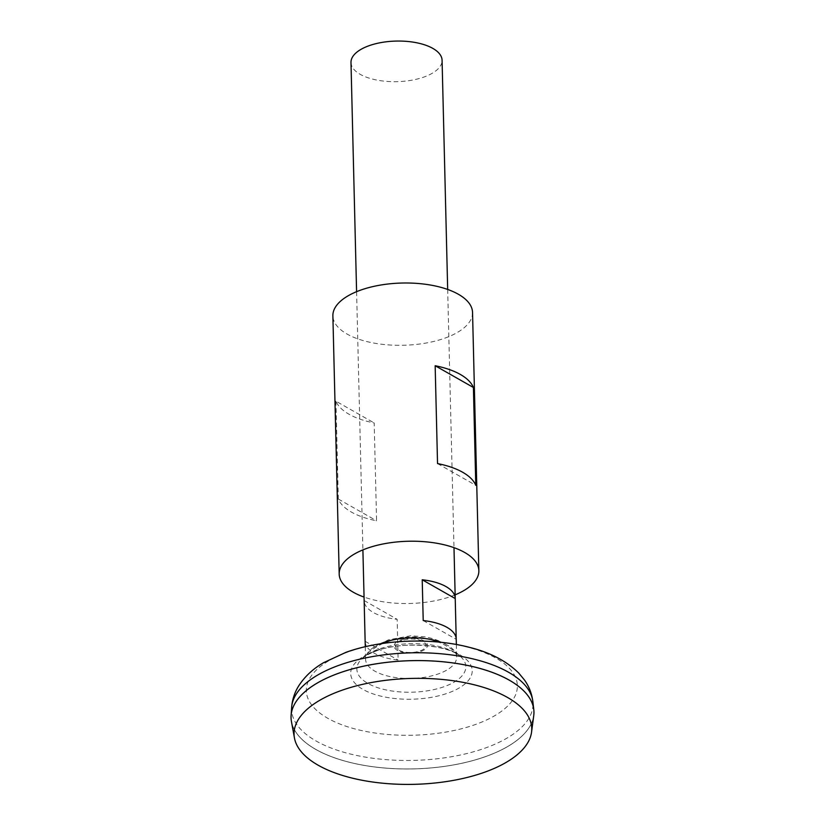 <?xml version="1.0" encoding="UTF-8"?>
<svg xmlns="http://www.w3.org/2000/svg" width="825" height="825" viewBox="0 0 825 825"><rect width="100%" height="100%" fill="white"/><g stroke="black" fill="none" stroke-linecap="round" stroke-linejoin="round"><path stroke-width="0.62" stroke-dasharray="4.12 3.09" d="M365.135 641.438A45.561 20.295 178.6 0 0 398.145 660.083L397.155 619.317A45.561 20.295 -1.4 0 1 364.145 600.786M350.986 62.483A45.561 20.295 178.6 0 0 376.489 79.994A45.561 20.295 178.6 0 0 424.04 77.014A45.561 20.295 178.6 0 0 442.076 60.256M380.335 643.799A45.561 20.295 178.6 0 0 372.941 647.842A45.561 20.295 178.6 0 0 365.578 659.278A45.561 20.295 178.6 0 0 391.071 676.789A45.561 20.295 178.6 0 0 438.622 673.808A45.561 20.295 178.6 0 0 456.658 657.051A45.561 20.295 178.6 0 0 448.738 645.985A45.561 20.295 178.6 0 0 441.158 642.314M420.894 651.42A16.706 7.446 178.6 0 0 424.122 640.932A16.706 7.446 178.6 0 0 400.723 639.952A16.706 7.446 178.6 0 0 397.506 650.44A16.706 7.446 178.6 0 0 420.894 651.42M401.641 640.54A15.19 6.765 178.6 0 0 398.712 650.079A15.19 6.765 178.6 0 0 419.987 650.966A15.19 6.765 178.6 0 0 422.916 641.427A15.19 6.765 178.6 0 0 401.641 640.54M291.442 721.545A121.481 54.13 178.6 0 0 362.897 765.188A121.481 54.13 178.6 0 0 485.853 756.504A121.481 54.13 178.6 0 0 533.744 715.615M306.518 690.422A121.45 54.12 178.6 0 0 291.081 717.729A121.45 54.12 178.6 0 0 359.061 764.424A121.45 54.12 178.6 0 0 485.843 756.473A121.45 54.12 178.6 0 0 533.919 711.8A121.45 54.12 178.6 0 0 517.162 685.276M339.157 673.087A121.45 54.12 178.6 0 0 291.081 717.76A121.45 54.12 178.6 0 0 359.061 764.445A121.45 54.12 178.6 0 0 485.843 756.494A121.45 54.12 178.6 0 0 533.919 711.831A121.45 54.12 178.6 0 0 465.939 665.146A121.45 54.12 178.6 0 0 339.157 673.087M291.081 717.729L291.081 717.76A121.481 54.13 178.6 0 0 359.061 764.435A121.481 54.13 178.6 0 0 485.853 756.484A121.481 54.13 178.6 0 0 533.94 711.81L533.919 711.831M454.771 652.41A54.491 24.276 178.6 0 0 378.448 649.223A54.491 24.276 178.6 0 0 360.999 659.649L360.999 659.649A54.491 24.276 178.6 0 0 367.94 683.451A54.491 24.276 178.6 0 0 444.252 686.637A54.491 24.276 178.6 0 0 461.247 657.195L461.247 657.195A54.491 24.276 178.6 0 0 454.771 652.41M365.135 641.314L398.145 660.083M364.145 600.538L397.155 619.317M423.215 620.555L456.225 639.323M455.142 594.846A69.857 31.123 -1.4 0 1 364.052 597.073M335.94 401.187L338.322 499.043A69.857 31.123 178.6 0 0 351.398 512.077A69.857 31.123 178.6 0 0 376.582 520.792L374.189 422.947A69.857 31.123 178.6 0 1 349.006 414.233A69.857 31.123 178.6 0 1 335.94 401.187L374.189 422.947M472.539 312.448A69.857 31.123 -1.4 0 1 425.318 343.169A69.857 31.123 -1.4 0 1 347.047 334.043A69.857 31.123 -1.4 0 1 332.877 315.862M338.322 499.043L376.582 520.792M437.539 463.578L475.788 485.327M291.648 707.365A120.739 53.8 178.6 0 0 356.978 755.525A120.739 53.8 178.6 0 0 485.203 748.069A120.739 53.8 178.6 0 0 532.847 701.477M348.109 651.956A105.559 47.035 178.6 0 0 327.742 718.266A105.559 47.035 178.6 0 0 475.592 724.453A105.559 47.035 178.6 0 0 495.959 658.144A105.559 47.035 178.6 0 0 348.109 651.956M374.756 651.276A60.772 27.081 178.6 0 0 363.031 689.452A60.772 27.081 178.6 0 0 448.161 693.01A60.772 27.081 178.6 0 0 459.886 654.833A60.772 27.081 178.6 0 0 374.756 651.276M356.586 291.679L362.897 549.893M365.269 646.717L365.578 659.278M372.941 647.842L388.4 639.849L410.685 635.786L424.37 636.766C433.104 638.21 441.231 641.283 448.738 645.985M383.171 643.376A69.331 69.331 0 0 0 360.999 659.649C363.629 656.71 368.682 653.833 376.148 651.018C402.012 640.592 450.058 644.985 461.247 657.195A69.331 69.331 0 0 0 438.302 642.036M430.64 639.437A69.331 69.331 0 0 0 390.71 640.417M447.676 289.451L453.987 547.666M456.349 644.49L456.658 657.051"/><path stroke-width="1.24" d="M364.145 600.786A45.561 20.295 -1.4 0 1 364.145 600.662A45.561 20.295 -1.4 0 1 364.145 600.538L365.135 641.314A45.561 20.295 178.6 0 0 365.135 641.438L365.269 646.717M447.676 289.451L442.076 60.256A45.561 20.295 178.6 0 0 416.573 42.745A45.561 20.295 178.6 0 0 369.022 45.726A45.561 20.295 178.6 0 0 350.986 62.483L356.586 291.679M441.158 642.314A45.561 20.295 178.6 0 0 383.604 642.52A45.561 20.295 178.6 0 0 380.335 643.799M341.117 690.556A118.883 52.975 178.6 0 0 294.442 737.973A118.883 52.975 178.6 0 0 364.372 780.687A118.883 52.975 178.6 0 0 484.688 772.2A118.883 52.975 178.6 0 0 531.548 732.177A118.883 52.975 178.6 0 0 468.909 683.543A118.883 52.975 178.6 0 0 341.117 690.556M531.548 732.177L533.744 715.615A121.481 54.13 178.6 0 0 469.734 665.919A121.481 54.13 178.6 0 0 339.147 673.076A121.481 54.13 178.6 0 0 291.442 721.545L294.442 737.973M517.162 685.276A121.45 54.12 178.6 0 0 339.157 673.066A121.45 54.12 178.6 0 0 306.518 690.422M533.94 711.81A121.481 54.13 178.6 0 0 533.785 709.593A121.481 54.13 178.6 0 0 463.712 664.672A121.481 54.13 178.6 0 0 339.147 673.056A121.481 54.13 178.6 0 0 291.101 715.523A121.481 54.13 178.6 0 0 291.06 717.75M456.225 639.323A45.561 20.295 178.6 0 0 456.225 639.21A45.561 20.295 178.6 0 0 423.215 620.555L422.214 579.779L455.225 598.558L456.225 639.323M422.214 579.779A45.561 20.295 -1.4 0 1 455.225 598.434A45.561 20.295 -1.4 0 1 455.225 598.558M364.052 597.073A69.857 31.123 -1.4 0 1 353.358 592.268A69.857 31.123 -1.4 0 1 339.188 574.076A69.857 31.123 -1.4 0 1 386.409 543.355A69.857 31.123 -1.4 0 1 464.681 552.472A69.857 31.123 -1.4 0 1 478.851 570.663A69.857 31.123 -1.4 0 1 455.142 594.846M339.188 574.076L332.877 315.862A69.857 31.123 -1.4 0 1 380.098 285.141A69.857 31.123 -1.4 0 1 458.37 294.257A69.857 31.123 -1.4 0 1 472.539 312.448L478.851 570.663M460.329 374.437A69.857 31.123 -1.4 0 1 473.406 387.482L475.788 485.327A69.857 31.123 -1.4 0 0 462.722 472.292A69.857 31.123 -1.4 0 0 437.539 463.578L435.157 365.733A69.857 31.123 -1.4 0 1 460.329 374.437M435.157 365.733L473.406 387.482M291.648 707.365C292.287 699.404 294.731 692.092 298.99 685.451C305.044 676.263 313.232 668.683 323.565 662.702L345.881 652.369C381.81 639.354 431.506 637.395 469.446 647.357C490.019 652.42 506.437 660.98 518.708 673.025L524.494 680.017C529.042 686.421 531.826 693.577 532.847 701.477A120.739 53.8 178.6 0 0 463.207 656.824A120.739 53.8 178.6 0 0 339.395 665.156A120.739 53.8 178.6 0 0 291.648 707.365L291.101 715.523M362.897 549.893L364.145 600.662M438.302 642.036A69.331 69.331 0 0 0 430.64 639.437M390.71 640.417A69.331 69.331 0 0 0 383.171 643.376M532.847 701.477L533.785 709.593M453.987 547.666L455.225 598.434M456.225 639.21L456.349 644.49"/></g></svg>
